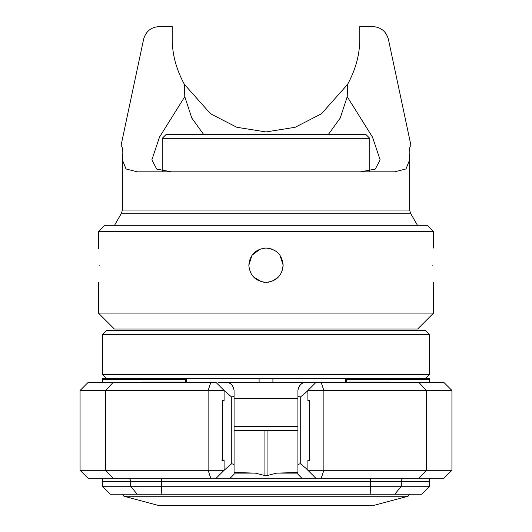 <?xml version="1.0" encoding="UTF-8"?>
<svg xmlns="http://www.w3.org/2000/svg" width="532" height="532" viewBox="0 0 532 532"><rect width="100%" height="100%" fill="white"/><g stroke="black" fill="none" stroke-linecap="round" stroke-linejoin="round"><path stroke-width="0.8" d="M307.895 460.313L307.895 470.288L307.895 460.313L307.895 470.288L451.934 470.288L451.934 390.488L307.895 390.488L307.895 400.463L309.451 400.463L309.451 460.313L307.895 460.313L309.451 460.313M226.439 382.515L443.954 382.508L451.934 390.488L451.934 470.288L443.954 478.268L315.875 478.268L305.674 468.067L300.254 463.645L297.92 464.642L297.92 390.488L297.92 398.468L234.08 398.468L234.08 390.488L234.08 396.134L231.746 397.131L224.105 390.488L224.105 400.463L222.549 400.463L222.549 460.313L224.105 460.313L221.877 460.313M403.928 478.268A3.192 2.613 -90 0 0 401.334 481.46L429.59 481.46L429.59 478.268L429.59 486.248L102.41 486.248L102.41 478.268M346.545 379.316L429.59 379.316L429.59 382.508L429.59 378.518L346.545 378.518L346.545 382.109M185.455 379.316L102.41 379.316L102.41 382.508L102.41 378.518L346.545 378.518M222.549 400.463L224.105 400.463L224.105 390.488L105.642 390.488L105.642 470.288L113.063 478.268L88.046 478.268L80.066 470.288L88.046 478.268L80.066 470.288L80.066 390.488L80.066 470.288L224.105 470.288L224.105 460.313L224.105 470.288L216.125 478.268L315.875 478.268L230.09 478.268L234.08 474.278L234.08 464.642L231.746 463.645L224.105 470.288M224.105 390.488L216.125 382.508L113.063 382.508L105.642 390.488L80.066 390.488L88.046 382.508L80.066 390.488M113.063 478.268L230.09 478.268M234.08 396.134L234.08 464.642M234.08 426.398L297.92 426.398L297.92 430.388L234.08 430.388L234.08 398.468M297.92 390.488C298.884 385.148 301.544 382.488 305.9 382.508L305.734 382.508M301.677 383.718L300.374 384.729L298.073 388.939M218.12 382.508L313.88 382.508M233.701 388.061L233.521 387.555M232.331 385.507L231.859 384.962M297.92 426.398L297.92 398.468M301.91 478.268L297.92 474.278L297.92 464.642M307.895 400.463L307.895 390.488L315.875 382.508L305.9 382.508M226.1 382.508C230.449 382.481 233.109 385.141 234.08 390.488M310.123 388.26L305.674 392.709L300.254 397.131L297.92 396.134M113.063 382.508L88.046 382.508M429.59 374.528L102.41 374.528L102.41 334.628L429.59 334.628L429.59 374.528L425.6 378.518M102.41 334.628L106.4 330.638L425.6 330.638L429.59 334.628M443.954 382.508L451.934 390.488M344.749 382.508L345.148 382.109L389.836 382.109L390.235 382.508M141.765 382.508L142.164 382.109L186.852 382.109L187.251 382.508M234.08 473.121L255.22 473.121L264.058 475.342L267.942 475.342L276.78 473.121L297.92 473.121M297.92 472.483L276.78 473.121M267.942 475.342L267.942 430.388M264.058 475.342L264.058 430.388M255.22 473.121L234.08 472.483M429.59 486.248L421.61 494.228L110.39 494.228L102.41 486.248M123.903 496.236L158.27 505.4L373.73 505.4L408.097 496.236L123.903 496.236L122.36 494.228M369.74 138.32L162.26 138.32L166.25 134.33L365.75 134.33L369.74 138.32L369.74 171.078M360.583 171.836L375.293 169.076L380.114 159.819L372.52 137.15L347.216 96.698L340.241 118.011L328.45 134.33M203.55 134.33L191.759 118.011L184.784 96.698L184.444 84.435L210.572 113.795L236.807 127.274L266 131.936L295.194 127.274L321.428 113.795L347.556 84.435L347.216 96.698M184.784 96.698L159.48 137.15L151.886 159.819L156.707 169.076L171.417 171.836M347.556 84.435C355.868 69.153 359.938 53.732 359.765 38.171L359.765 26.6L372.779 26.6C380.905 27.112 386.106 31.322 388.387 39.242L410.923 145.269L410.651 145.775C409.347 147.55 408.915 150.968 409.361 156.036L409.64 159.819L405.976 168.963L394.671 171.836L137.329 171.836L126.024 168.963L122.36 159.819L122.639 156.036C123.085 150.968 122.653 147.55 121.349 145.775L121.077 145.269L143.613 39.242C145.894 31.322 151.095 27.112 159.221 26.6L172.235 26.6L172.235 38.171C172.062 53.732 176.132 69.153 184.444 84.435M266 225.302L427.196 225.302L433.58 231.686L98.42 231.686L104.804 225.302L266 225.302M250.047 258.885L248.843 265.202C249.86 254.781 255.579 249.062 266 248.045C276.421 249.062 282.14 254.781 283.157 265.202C282.14 275.623 276.421 281.342 266 282.359C255.579 281.342 249.86 275.623 248.843 265.202L251.969 255.327L260.234 249.043M433.58 313.082L417.62 329.042L114.38 329.042L98.42 313.082L433.58 313.082L433.58 282.359M99.298 265.202C98.34 287.333 98.34 287.333 99.298 265.202C98.34 243.071 98.34 243.071 99.298 265.202M98.42 231.686L98.506 248.883M266.552 282.352L263.24 282.133M268.361 282.199L268.76 282.133M272.916 280.903L273.441 280.663M281.953 271.513L283.157 265.202L279.912 255.167M432.702 265.202C433.66 287.333 433.66 287.333 432.702 265.202C433.66 243.071 433.66 243.071 432.702 265.202M278.023 277.438L271.772 281.355M261.744 281.82L253.698 277.165M265.408 248.058L266.386 248.052M270.775 248.723L271.34 248.896M273.86 249.954L274.193 250.126M276.248 251.443L276.733 251.816M277.145 252.155L277.604 252.56M278.023 252.966L278.402 253.345M279.426 254.522L279.752 254.948M321.202 478.268L323.882 470.288L323.882 390.488L321.202 382.508M418.937 478.268L426.358 470.288L426.358 390.488L418.937 382.508M210.798 382.508L208.118 390.488L208.118 470.288L210.798 478.268M307.895 470.288L315.875 478.268M231.746 397.131L231.746 463.645M272.909 382.508L272.909 378.518M345.474 378.518L345.474 382.109M259.091 382.508L259.091 378.518M186.526 378.518L186.526 382.109M300.254 397.131L300.254 463.645M370.731 478.268L370.578 481.46L401.334 481.46L401.334 486.248L394.797 494.228M137.203 494.228L130.666 486.248L130.666 481.46L102.41 481.46M370.192 494.228L370.578 481.46L130.666 481.46A3.192 2.613 -90 0 0 128.072 478.268M161.269 478.268L161.808 494.228M122.36 159.819L122.36 210.027L409.64 210.027L409.64 159.819M114.526 225.302L121.502 213.219L410.498 213.219L409.64 210.027M106.4 378.518L102.41 374.528M185.455 378.518L185.455 382.109M443.954 478.268L451.934 470.288M408.097 496.236L409.64 494.228M162.26 138.32L162.26 171.078M410.498 213.219L417.474 225.302M98.42 313.082L98.42 282.359M433.58 248.045L433.58 231.686M121.502 213.219L122.36 210.027"/></g></svg>
